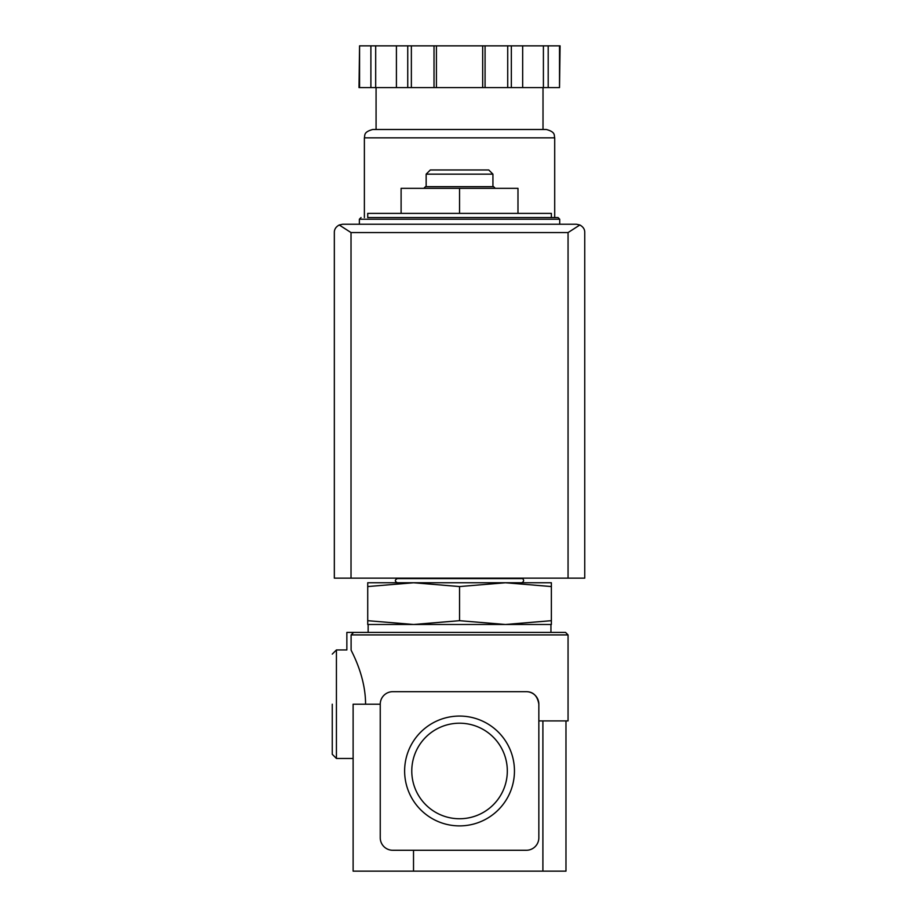 <?xml version="1.0" encoding="UTF-8"?>
<svg xmlns="http://www.w3.org/2000/svg" width="917" height="917" viewBox="0 0 917 917"><rect width="100%" height="100%" fill="white"/><g stroke="black" fill="none" stroke-linecap="round" stroke-linejoin="round"><path stroke-width="1.38" d="M413.521 850.277L413.521 871.15L353.114 871.15L353.114 704.199L380.246 704.199L380.246 837.76A12.517 12.517 0 0 0 392.763 850.277L526.324 850.277A12.517 12.517 0 0 0 538.841 837.76L538.841 704.199C537.454 695.9 533.281 691.727 526.324 691.682L392.763 691.682A12.517 12.517 0 0 0 380.246 704.199M353.114 758.462L336.424 758.462L336.424 649.947L346.855 649.947L346.855 632.421L565.56 632.421L568.059 634.919L351.108 634.919L353.584 632.421L351.108 634.919L351.108 650.107C345.629 649.935 345.629 649.935 351.108 650.107C351.761 651.964 365.631 676.138 365.562 704.199M568.059 634.919L568.059 720.9L538.841 720.9M551.369 217.558L551.369 213.386L367.728 213.386L367.728 217.558L558.04 217.558L367.728 217.558M367.728 586.559L367.728 582.753L413.636 582.753L367.728 586.559L367.728 620.683L413.636 624.488L459.543 620.683L459.543 586.559L413.624 582.753L505.45 582.753L459.543 586.559M551.369 582.753L551.369 586.559L505.45 582.753L551.369 582.753M459.543 620.683L505.45 624.488L367.728 624.488L367.728 620.683M550.945 632.421L550.945 624.488L505.45 624.488L551.369 620.683L551.369 586.559M551.369 620.683L551.369 624.488L505.45 624.488M411.779 770.979A47.764 47.764 0 0 1 483.431 729.611A47.764 47.764 0 0 1 483.431 812.347A47.764 47.764 0 0 1 411.779 770.979M404.626 770.979A54.917 54.917 0 0 1 486.996 723.421A54.917 54.917 0 0 1 486.996 818.537A54.917 54.917 0 0 1 404.626 770.979M413.521 871.15L565.972 871.15L565.972 720.9L565.972 871.15M538.841 704.199A12.517 12.517 0 0 0 526.324 691.682M413.636 624.488L368.141 624.488L368.141 632.421M459.543 213.386L459.543 188.34L401.107 188.34L401.107 213.386M459.543 188.34L517.979 188.34L517.979 213.386M426.153 174.15L492.933 174.15L488.761 169.977L430.325 169.977L426.153 174.15L426.153 186.667M495.272 188.34L493.598 186.667L425.488 186.667L423.814 188.34M332.252 704.199L332.252 754.29L336.424 758.462M579.865 224.986L576.403 224.229L342.683 224.229L339.221 224.986L351.028 232.574L351.028 578.157L584.748 578.157L584.748 232.574C584.851 229.376 583.212 226.843 579.865 224.986L568.059 232.574L568.059 578.157M339.221 224.986C335.874 226.843 334.247 229.376 334.338 232.574L334.338 578.157L351.028 578.157M559.519 87.585L560.081 45.85L548.194 45.85L548.194 87.585L559.519 87.585L559.519 45.85M359.567 87.585L359.567 45.85L359.005 87.585L548.194 87.585M543.013 87.585L543.013 129.492L376.073 129.492L376.073 87.585M364.381 137.837L554.705 137.837C553.902 135.556 556.046 132.117 546.36 129.492L372.726 129.492C363.04 132.117 365.184 135.556 364.381 137.837L364.381 217.558M543.403 87.585L543.403 45.85L548.194 45.85M522.667 87.585L522.667 45.85L543.403 45.85M485.07 87.585L485.07 45.85L522.667 45.85M482.674 87.585L482.674 45.85L485.07 45.85M436.412 87.585L436.412 45.85L482.674 45.85M434.016 87.585L434.016 45.85L436.412 45.85M396.419 87.585L396.419 45.85L434.016 45.85M375.683 87.585L375.683 45.85L396.419 45.85M370.892 87.585L370.892 45.85L375.683 45.85M359.567 45.85L370.892 45.85M542.898 720.9L542.898 871.15M558.04 217.558L559.714 219.22L359.372 219.22L361.046 217.558M568.059 232.574L351.028 232.574M511.342 87.585L511.342 45.85M507.72 87.585L507.72 45.85M411.366 87.585L411.366 45.85M407.744 87.585L407.744 45.85M521.727 582.753C526.175 580.564 521.314 577.366 521.727 578.581L397.359 578.581C394.665 579.968 394.665 581.355 397.359 582.753M359.372 219.22L359.372 224.229M559.714 219.22L559.714 224.229M492.933 174.15L492.933 186.667M336.424 649.947L332.252 654.119M554.705 137.837L554.705 217.558"/></g></svg>
